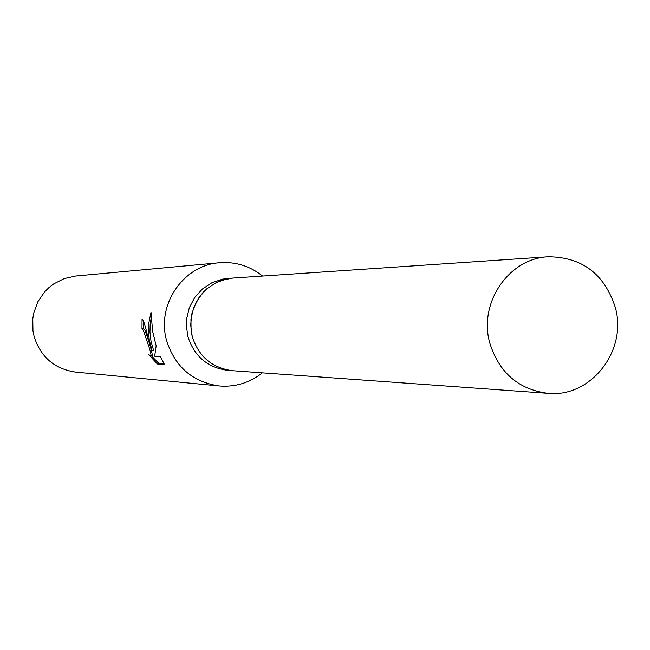 <?xml version="1.0" encoding="UTF-8"?>
<svg xmlns="http://www.w3.org/2000/svg" width="650" height="650" viewBox="0 0 650 650"><rect width="100%" height="100%" fill="white"/><g stroke="black" fill="none" stroke-linecap="round" stroke-linejoin="round"><path stroke-width="0.97" d="M233.374 278.021L222.674 279.11L211.924 282.734L202.394 289.006L194.691 297.537L189.304 307.767L186.582 319.069L186.29 324.886L187.842 336.416C194.301 356.468 207.716 367.786 228.101 370.378L233.179 370.736M232.749 370.703C212.233 368.103 198.721 356.704 192.229 336.505L190.661 324.902L191.977 313.259L196.089 302.331L202.727 292.809L206.871 288.771L216.466 282.457L227.289 278.801L232.944 278.046L221.772 280.272L216.466 282.449L206.871 288.771L199.111 297.359L193.692 307.661L190.954 319.036L191.084 330.761L192.221 336.513C198.721 356.704 212.233 368.103 232.749 370.711L548.072 393.331C590.964 397.824 627.705 350.464 615.29 307.344C604.378 273.91 582.075 257.051 548.364 256.766C508.893 258.213 478.311 302.908 489.767 342.956C499.135 372.767 518.57 389.553 548.072 393.331M262.576 276.047C249.893 265.956 235.519 261.519 219.464 262.738C183.446 265.021 156.195 304.915 166.619 340.535C175.029 366.852 192.554 381.989 219.196 385.954C235.251 387.246 249.641 382.874 262.364 372.832M143.439 320.255L143.439 328.372L141.993 328.77L142.066 318.988C143.683 320.158 145.811 327.161 148.452 339.999L152.165 350.805L149.281 340.023L148.517 332.231L148.98 322.278L151.011 312.358L152.628 331.329L156.154 345.784L154.684 356.208L160.428 356.533L164.45 364.471L157.365 363.984L158.957 363.545L164.157 363.902M219.464 262.738L75.782 276.006L64.244 278.566L53.674 283.92L48.961 287.56L44.728 291.761L37.96 301.6L33.8 312.837L32.784 318.76L32.955 330.761L34.149 336.651C40.763 357.151 54.567 368.964 75.579 372.076L219.196 385.954M157.365 363.976L148.736 354.608L150.954 356.005C151.385 354.559 149.931 349.213 146.591 339.95L143.382 330.322L141.993 328.77M143.439 328.372L144.82 329.924C149.11 341.681 151.645 350.244 152.433 355.591L150.954 356.005M151.45 355.867L158.957 363.537M151.222 317.46L150.166 324.74L149.963 332.004L151.044 341.453L153.619 350.407L152.165 350.813M232.944 278.046L548.364 256.766"/></g></svg>
